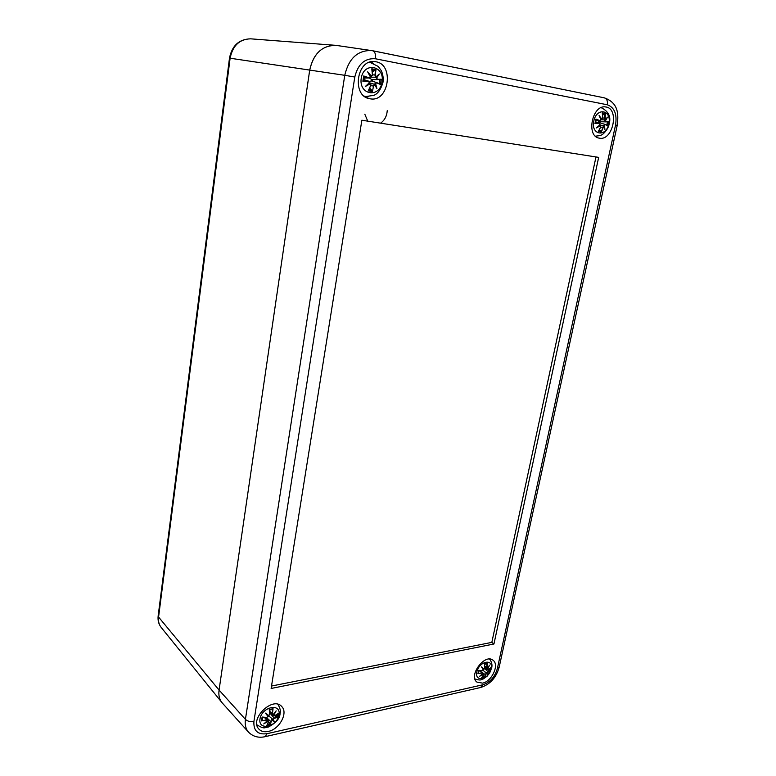 <?xml version="1.0" encoding="UTF-8"?>
<svg xmlns="http://www.w3.org/2000/svg" width="776" height="776" viewBox="0 0 776 776"><rect width="100%" height="100%" fill="white"/><g stroke="black" fill="none" stroke-linecap="round" stroke-linejoin="round"><path stroke-width="1.16" d="M161.156 627.406C158.964 624.602 158.1 621.159 158.576 617.056L158.159 615.931C157.644 620.325 158.644 624.156 161.156 627.406L221.907 702.542C219.336 699.254 218.386 695.102 219.065 690.068L309.711 70.034C313.281 53.951 321.807 45.706 335.29 45.309L337.686 45.638M361.868 120.231L598.665 157.373L493.943 643.993L271.134 688.457L361.868 120.231M271.522 686.033L491.829 642.382L595.987 156.956M493.943 643.993L491.829 642.382M354.797 77.018C357.94 64.107 364.807 58.016 375.4 58.763C375.885 54.301 374.983 51.623 372.703 50.75L336.687 45.464C322.574 45.008 313.582 53.205 309.711 70.034L219.065 690.068C218.357 695.412 219.453 699.739 222.363 703.075L248.533 732.166C245.72 728.936 244.683 724.668 245.42 719.371C247.573 721.331 250.396 722.039 253.907 721.515L354.797 77.018L344.757 75.311L245.42 719.371L219.065 690.068L158.576 617.056L230.113 58.219L229.483 58.142L158.168 615.824M268.302 731.428C264.247 732.263 261.085 731.467 258.815 729.023C249.047 719.003 272.977 695.781 281.756 706.577C288.371 712.863 279.428 729.382 268.302 731.428M482.536 683.132L476.91 682.094C468.064 675.799 484.922 653.062 493.041 660.26C499.628 664.634 491.868 681.512 482.536 683.132M599.392 138.147L599.373 138.147C585.735 136.683 592.156 104.256 605.687 106.962C619.782 108.33 613.001 141.261 599.392 138.147M369.997 98.765L369.958 98.756C351.353 96.612 356.465 58.384 375.128 61.673C394.732 63.448 389.038 102.936 369.997 98.765M377.553 79.365L381.259 79.23L377.553 79.365L376.612 78.046L379.299 74.021L375.962 76.873L375.254 75.185L375.982 69.607L371.791 68.802L372.393 74.651L371.345 76.009L367.62 71.809L370.365 76.882L368.901 77.755L363.731 75.97L364.351 76.591L363.672 80.908L362.887 81.257L368.328 81.364L369.434 82.702L365.273 86.534L370.084 83.876L370.753 85.564L368.406 90.559M366.078 97.369L368.522 96.699M373.169 63.254L370.986 61.867M371.491 79.656L371.306 80.879M382.083 82.081C379.58 98.542 358.57 94.963 361.228 78.25C363.847 61.43 384.964 65.611 382.083 82.081M376.971 82.945L380.405 84.448L376.835 82.644L375.312 83.837L376.903 82.673L371.568 80.956L376.758 82.625M370.647 85.535L368.27 90.841L372.441 91.578L373.508 86.049L374.701 84.71L376.932 88.619L375.671 83.847M376.612 78.046L377.388 79.598L371.927 79.676L369.434 78.046M379.299 74.021L375.962 76.873M375.254 75.185L375.865 77.154M372.305 72.09L375.982 69.607M376.263 77.93L374.798 77.212L370.404 77.202M374.789 77.212L375.836 77.154M372.393 74.651L371.258 76.281L370.22 76.3M371.791 68.802L372.48 74.651M371.345 76.009L371.248 76.281C372.422 75.679 372.839 75.136 372.509 74.661L371.976 69.268M367.62 71.809L370.365 76.882M370.482 76.853L369.192 78.075L370.482 76.853M368.901 77.755L363.925 78.163M371.122 76.281L370.2 76.252M368.328 81.364L363.469 81.005M369.434 82.702L368.629 81.15L363.711 79.647M365.273 86.534L369.541 82.789L368.629 81.15L363.721 79.559M369.066 83.265L370.016 83.575C370.986 84.448 371.238 85.117 370.753 85.564L370.084 83.876M370.753 85.564L368.27 90.841M369.036 83.284L369.958 83.556L366.728 85.438M373.508 86.049L372.441 91.578M374.701 84.71L373.178 85.99L370.724 85.661M376.389 87.31L376.932 88.619M372.276 90.899L369.706 88.066M374.672 84.409L369.551 82.78L366.611 85.544M373.702 84.07L375.312 83.837M372.383 79.666L372.15 81.141M364.351 76.591L363.672 80.908M369.075 81.402L371.568 80.956M279.03 714.841C277.207 726.908 258.001 731.235 259.97 718.974C261.871 706.674 281.174 702.668 279.03 714.841M262.647 717.218L261.493 720.904L266.294 720.089L267.322 720.729L263.772 723.93L267.943 721.311L268.515 722.184L266.643 725.705L270.465 724.862L271.134 721.602L272.172 720.39L274.432 721.583L273.026 719.478L274.2 718.372L277.507 717.412L274.685 715.782M266.711 717.451L262.113 717.034L266.624 717.558L268.001 716.461L265.489 713.134L268.001 716.461M274.626 715.763L278.128 713.571L274.626 715.734L273.715 715.22L276.169 710.845L273.094 714.638L272.415 713.639L273.065 708.721L269.233 709.536L269.796 714.201L268.874 715.55L265.489 713.134M274.626 715.734L273.666 715.802L269.747 712.455M273.715 715.22L273.666 715.802L274.578 715.841L277.895 713.813M276.169 710.845L275.218 712.145M272.415 713.639L272.386 714.589L273.094 714.638M273.055 714.754L269.738 712.319M269.437 710.04L273.065 708.721M275.111 712.358L275.519 711.815M269.796 714.201L269.233 709.536M268.874 715.55L267.284 714.725M268.137 716.287L266.42 714.036L273.026 719.478M268.835 715.627L269.902 714.133M266.672 717.538L268.098 716.403M268.147 716.335L266.624 717.558L262.453 717.199M266.294 720.089L262.007 720.545M263.772 723.93L267.448 720.671L264.344 717.402M267.448 720.671L265.528 717.499M268.515 722.184L268.603 721.282L267.943 721.311M266.003 717.528L268.603 721.282L266.866 725.453M268.554 722.175L266.643 725.705M271.134 721.602L270.465 724.862M272.172 720.39L270.853 721.544L266.459 717.548M274.2 718.372L272.715 719.468M272.745 719.478L274.432 721.583M270.29 724.454L268.719 721.67M267.594 719.827L266.139 717.713M272.153 720.06L271.484 718.692L273.782 720.991L272.163 720.089M269.796 712.863L274.141 718.081L277.09 717.257M598.694 121.386L598.422 122.705M608.859 123.811C605.988 137.691 590.769 135.102 593.785 121.037C596.744 106.904 611.992 109.92 608.859 123.811M605.503 124.723L607.627 125.858L605.348 124.461L604.203 125.508L605.435 124.499L599.489 122.753L605.27 124.451M606.153 121.706L608.578 121.454L606.153 121.706L605.571 120.629L607.53 117.147L605.173 119.659L605.299 113.5L602.273 112.927L602.661 117.865L601.827 119.038L599.091 115.546L601.06 119.785L599.906 120.552L595.91 119.106L594.959 123.549L599.256 123.588L600.013 124.694L596.443 127.943L600.411 125.654L600.692 127.031L598.306 131.474L601.332 132.017L603.757 126.265L604.882 129.446L604.523 125.508M608.151 121.686L605.93 121.9L605.28 120.522L603.738 119.873M607.53 117.147L605.154 119.776M604.727 118.253L605.173 119.659M602.583 115.129L605.299 113.5M605.018 119.892L601.138 119.785L600.003 120.804L601.09 119.785M605.872 121.9L599.79 121.706L598.083 120.746M601.827 119.038L602.719 117.865L602.273 112.927M599.867 116.885L601.652 119.261L600.925 119.232L601.604 119.252M599.091 115.546L601.06 119.785M599.906 120.552L595.919 120.678M599.256 123.588L595.396 123.326M600.013 124.694L597.491 127.167L600.071 124.761L599.421 123.374L595.58 122.317M600.032 124.703L599.421 123.384L595.59 122.259M596.443 127.943L597.491 127.167M600.692 127.031L600.411 125.654M599.625 125.198L600.76 127.051L598.538 131.222M600.711 127.031L598.306 131.474M602.768 127.4L601.332 132.017M603.757 126.265L602.486 127.351L600.731 127.099M605.455 124.509L607.365 125.518M603.786 126.158L604.882 129.446M601.245 131.445L599.45 129.631M603.699 126.003L599.935 124.888M602.515 125.644L604.203 125.508M600.304 121.725L600.052 122.918M597.83 122.918L599.489 122.753M491.198 668.863C489.006 679.485 474.495 682.754 476.813 671.977C479.064 661.171 493.623 658.145 491.198 668.863M490.597 667.864L488.308 669.426L487.697 668.951L489.559 665.197L487.279 668.408L487.347 663.257L484.457 663.868L484.845 667.942L484.088 669.096L481.508 666.923L483.39 669.882L482.342 670.726L478.666 670.289L477.938 673.694L481.847 673.044L482.585 673.636L479.481 676.42L483.011 674.169L483.341 674.955L481.411 678.088L484.302 677.448L486.193 673.471L487.532 674.645L486.891 672.685L490.034 671.056L484.903 668.117M488.531 669.3L487.667 669.543L484.884 667.826L484.457 663.868M487.697 668.951L488.259 669.523L490.607 667.855M489.559 665.197L488.861 666.283M486.824 667.515L487.279 668.408M486.581 663.897L484.593 664.324L487.347 663.257M484.845 667.942L484.573 664.12M484.088 669.096L482.759 668.621M484.748 668.466L484.884 667.923M481.508 666.923L483.933 669.213M483.467 669.736L482.197 667.729L483.254 670.183M482.284 670.813L483.099 670.386M482.342 670.726L478.976 670.445M481.847 673.044L478.346 673.393M482.585 673.636L479.277 670.493M479.481 676.42L480.519 675.557M483.419 674.751L483.011 674.169M482.682 673.364L483.39 674.858M483.341 674.955L481.576 677.923M482.604 673.675L480.78 675.392M485.32 674.519L484.302 677.448M486.193 673.471L485.068 674.47L481.799 672.249M487.813 671.744L486.891 672.685M486.649 672.695L487.532 674.645M484.195 677.079L483.128 675.45M486.164 673.19L483.205 670.357M486.174 673.209L485.262 672.064L486.62 672.676M367.717 121.075L364.836 114.237M387.243 110.628C386.826 116.128 384.624 120.29 380.647 123.103M375.4 58.763L607.298 104.779C607.851 101.016 606.871 98.707 604.358 97.854L371.607 50.556C357.707 50.149 348.754 58.394 344.757 75.311L230.113 58.219C232.722 45.571 239.571 39.11 250.667 38.829L335.29 45.309M248.533 732.166C253.044 736.637 258.573 738.141 265.14 736.676L267.06 733.689C257.787 734.901 253.403 730.846 253.907 721.515M265.314 736.637L480.606 687.507L482.837 684.781L267.06 733.689M607.298 104.779C614.447 107.36 617.201 114.101 615.552 125.004L617.221 125.343C618.637 114.14 618.53 102.898 604.358 97.854L372.829 50.779M617.221 125.343L499.191 667.156L497.358 668.572C494.884 676.963 490.044 682.366 482.837 684.781M615.552 125.004L497.358 668.572M364.216 96.108L365.835 96.515L373.78 95.38C377.786 93.838 380.861 89.473 382.985 82.295C383.519 78.211 382.966 74.36 381.326 70.723L378.261 66.455L370.53 62.633L368.842 62.546M381.259 79.23L380.405 84.448M362.887 81.257L363.731 75.97M378.232 75.175L376.292 77.93M375.603 70.199L374.924 75.136L372.509 74.709M368.658 73.371L371.151 76.271M364.196 76.417L368.736 77.998L363.954 78.037M375.341 83.847L376.292 87.145M379.959 79.511L379.28 83.711M372.073 70.034L375.128 70.694M371.976 90.278L368.901 89.812M278.128 713.571L277.507 717.412M261.493 720.904L262.113 717.034M272.735 709.254L272.134 713.571L269.592 711.146M267.875 721.049L265.208 722.795M277.013 714.415L276.498 717.014M270.038 723.833L267.429 724.503M608.578 121.454L607.627 125.858M594.959 123.549L595.91 119.106M606.706 118.214L605.309 120.532M604.989 114.004L604.446 118.204L602.719 117.903M596.22 119.465L599.722 120.746L595.939 120.61M600.323 125.392L597.704 126.973M604.242 125.508L604.572 128.156M607.501 121.754L606.764 125.188M602.467 113.917L604.494 114.421M600.963 130.911L598.878 130.649M490.762 667.68L490.034 671.056M477.938 673.694L478.666 670.289M488.696 666.603L487.464 668.873M487.066 663.713L486.571 667.457L484.806 666.196M489.734 670.91L487.745 671.502L484.728 668.621M489.763 668.534L489.21 670.697M483.962 676.556L482.177 677.05M229.483 58.142C232.005 45.6 239.066 39.169 250.667 38.829M499.152 667.312C496.233 677.661 490.122 684.374 480.81 687.458M370.53 62.633L369.095 62.449M365.835 96.515L364.419 96.272M371.917 79.676L380.696 79.482M378.358 75.068L375.904 77.134M368.571 73.216L370.501 76.843M379.978 84.021L376.903 82.673M374.003 84.167L372.781 83.769M374.944 77.212L374.362 77.222M256.905 724.813C264.616 729.576 264.364 727.452 268.283 727.054C276.062 722.922 279.99 718.353 280.078 713.338C280.834 710.991 280.097 707.984 277.886 704.327M268.768 715.685L269.912 714.085L269.418 709.875M264.684 723.251L267.429 720.71M269.447 710.069L272.376 709.458M262.22 719.798L262.666 717.218M595.434 136.149C599.508 135.81 601.914 135.16 602.632 134.2C602.37 134.869 608.433 129.427 609.17 123.888C611.216 116.73 608.539 111.317 601.167 107.651M605.988 121.9L599.79 121.706M606.948 117.942L605.105 119.853M601.642 119.261L602.719 117.865L602.38 113.238M599.732 116.613L601.138 119.746M604.688 128.515L603.777 126.071M603.049 125.799L601.07 125.217M595.493 123.258L596.278 119.562M604.164 119.882L602.642 119.834M600.284 125.382L599.635 125.188M474.902 678.922C481.644 681.076 480.8 679.359 483.312 678.922L487.173 676.168L491.644 668.117C492.459 664.945 491.761 661.928 489.559 659.086M487.221 668.524L484.884 667.234M489.152 665.915L487.27 668.495M483.991 669.222L484.913 667.864M483.477 669.804L482.235 670.823L478.908 670.445M480.199 675.886L482.653 673.636L480.15 670.61M478.462 673.141L479.025 670.464"/></g></svg>
